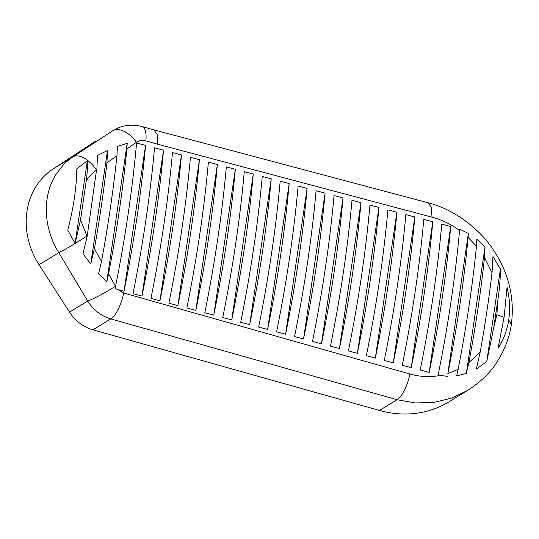 <?xml version="1.0" encoding="UTF-8"?>
<svg xmlns="http://www.w3.org/2000/svg" width="539" height="539" viewBox="0 0 539 539"><rect width="100%" height="100%" fill="white"/><g stroke="black" fill="none" stroke-linecap="round" stroke-linejoin="round"><path stroke-width="0.81" d="M94.696 141.75L95.511 141.238A39.037 34.334 58.6 0 0 94.696 141.75L53.213 168.869A72.509 63.784 58.6 0 0 39.057 264.743L69.538 312.115A39.037 34.334 58.6 0 0 92.897 329.821L379.436 410.449L397.054 399.716L110.791 318.913C101.298 316.184 93.597 310.228 87.682 301.058L58.812 252.703C52.943 243.15 50.417 235.974 48.146 226.548C46.125 216.84 45.768 207.71 47.082 199.167C48.227 190.705 51.104 182.566 55.712 174.744L63.332 164.813C64.795 163.014 67.968 160.379 72.853 156.903L112.651 130.815A24.787 13.893 56.7 0 1 136.468 142.276L126.84 148.98L127.217 143.32L117.435 146.392L116.923 155.872L106.944 162.812C103.791 190.84 99.607 219.508 94.379 248.823L101.521 261.274L98.677 273.381L106.756 281.91L108.582 273.785L115.555 286.33L115.103 288.513L118.108 289.686L123.727 293.014L409.957 374.026A24.787 8.617 105.8 0 1 397.054 399.716L415.313 402.95L433.646 402.438L451.237 398.233L467.825 390.337M379.436 410.449A105.395 92.708 58.6 0 0 448.825 401.912L467.508 390.526M76.814 168.815C76.558 187.626 73.533 208.088 67.746 230.207L75.137 243.318L80.513 219.939L87.15 236.419L96.515 170.048C92.412 172.918 88.982 176.516 86.22 180.841C87.298 173.43 87.668 166.74 87.331 160.77L76.814 168.815M87.331 160.77L75.137 243.318M86.22 180.841L80.513 219.939M53.213 168.869L72.853 156.903A24.787 12.808 56.8 0 1 96.515 170.048M39.057 264.743L58.812 252.703A24.787 1.26 -31.6 0 0 86.927 236.035M127.217 143.32L106.756 281.91M101.521 261.274C108.218 225.181 113.352 190.045 116.923 155.872M106.944 162.812L107.49 150.563L90.754 263.928L94.379 248.823M87.15 236.419L82.912 253.856L90.754 263.928M107.49 150.563L97.444 155.421L96.879 169.798M113.446 130.31L113.453 130.31C117.819 127.649 122.616 126.018 127.844 125.405C136.037 124.826 138.011 125.641 142.195 126.598L142.195 126.598A24.787 8.516 105.7 0 1 145.914 140.915C142.323 139.978 139.17 140.436 136.468 142.276M115.555 286.33C125.452 236.776 132.466 189.007 136.583 143.024L145.564 145.409L124.031 291.262L118.108 289.686M145.564 145.409C141.373 192.201 134.191 240.818 124.031 291.262M115.487 286.209A24.787 2.459 149.9 0 1 87.682 301.058L69.538 312.115M126.84 148.98C122.946 189.216 116.862 230.82 108.582 273.785M409.957 374.026C420.103 376.869 430.284 377.327 440.491 375.4L438.167 374.787C448.219 324.896 455.354 276.77 459.565 230.422C450.907 224.177 441.724 219.764 432.022 217.163L431.362 207.239L427.973 202.752L153.864 129.865L157.172 134.326L157.752 144.243L145.914 140.915M450.732 226.548L429.199 372.402L420.211 370.01C430.378 319.573 437.553 270.955 441.751 224.157L450.732 226.548C446.541 273.34 439.359 321.958 429.199 372.402M432.783 221.772L411.244 367.625L402.262 365.24C412.423 314.796 419.605 266.178 423.795 219.386L432.783 221.772C428.586 268.57 421.41 317.188 411.244 367.625M414.835 217.001L393.295 362.855L384.307 360.463C394.474 310.026 401.649 261.408 405.847 214.61L414.835 217.001C410.637 263.793 403.462 312.411 393.295 362.855M396.886 212.231L375.346 358.085L366.358 355.693C376.518 305.249 383.701 256.631 387.898 209.839L396.886 212.231C392.688 259.023 385.506 307.641 375.346 358.085M378.93 207.454L357.397 353.308L348.403 350.916C358.57 300.479 365.745 251.861 369.943 205.069L378.93 207.454C374.74 254.253 367.558 302.871 357.397 353.308M360.982 202.684L339.449 348.538L330.454 346.146C340.614 295.702 347.796 247.084 351.994 200.292L360.982 202.684C356.791 249.476 349.609 298.094 339.449 348.538M343.033 197.914L321.493 343.761L312.499 341.376C322.666 290.932 329.841 242.314 334.039 195.522L343.033 197.914C338.836 244.706 331.66 293.324 321.493 343.761M325.084 193.137L303.545 338.991L294.55 336.599C304.71 286.162 311.892 237.544 316.09 190.745L325.084 193.137C320.887 239.936 313.711 288.554 303.545 338.991M307.129 188.367L285.596 334.22L276.601 331.829C286.761 281.385 293.944 232.767 298.134 185.975L307.129 188.367C302.938 235.159 295.756 283.777 285.596 334.22M163.519 150.179L141.979 296.032L132.998 293.647C143.158 243.204 150.341 194.586 154.538 147.794L163.519 150.179C159.322 196.978 152.146 245.595 141.979 296.032M181.468 154.956L159.935 300.809L150.947 298.417C161.107 247.98 168.289 199.363 172.487 152.564L181.468 154.956C177.277 201.748 170.095 250.365 159.935 300.809M199.423 159.726L177.883 305.579L168.896 303.188C179.063 252.751 186.238 204.133 190.435 157.341L199.423 159.726C195.226 206.525 188.05 255.142 177.883 305.579M217.372 164.503L195.839 310.356L186.844 307.964C197.011 257.521 204.187 208.903 208.384 162.111L217.372 164.503C213.181 211.295 205.999 259.913 195.839 310.356M235.327 169.273L213.788 315.126L204.8 312.735C214.96 262.298 222.142 213.68 226.333 166.881L235.327 169.273C231.13 216.065 223.948 264.683 213.788 315.126M253.276 174.05L231.736 319.897L222.748 317.511C232.909 267.068 240.091 218.45 244.282 171.658L253.276 174.05C249.079 220.842 241.903 269.46 231.736 319.897M271.232 178.82L249.692 324.673L240.697 322.282C250.857 271.838 258.04 223.22 262.237 176.428L271.232 178.82C267.034 225.612 259.852 274.23 249.692 324.673M258.646 327.052C268.813 276.615 275.988 227.997 280.186 181.198L289.18 183.59L267.64 329.444L258.646 327.052M289.18 183.59C284.983 230.389 277.807 279.007 267.64 329.444M432.022 217.163L157.752 144.243M468.121 237.436C463.964 281.243 457.213 326.614 447.869 373.554L458.13 369.39C466.363 327.058 472.474 286.007 476.469 246.229L468.121 237.436L468.371 233.427L447.869 373.554M484.527 257.487C480.842 291.619 475.62 326.681 468.856 362.673L480.262 351.758C485.053 324.936 488.974 298.626 492.033 272.842L484.527 257.487L485.046 246.835L466.343 373.507L468.856 362.673M493.704 327.719L496.897 314.709L497.659 301.24L493.704 327.719L486.757 361.588L476.328 369.047L480.262 351.758M496.897 314.709L504.086 317.289L498.029 348.41C503.473 339.968 507.044 330.501 508.735 320.011L511.356 324.424C509.557 336.983 504.888 349.319 497.342 361.44C491.022 371.977 481.105 381.659 467.596 390.472M458.13 369.39L456.668 375.845L466.343 373.507M440.491 375.4L447.269 376.35M468.371 233.427L459.666 229.156L459.565 230.422M485.046 246.835L476.826 239.282L476.469 246.229M497.659 301.24C499.458 289.712 500.381 278.98 500.421 269.042L486.757 361.588M500.421 269.042L492.949 256.449L492.033 272.842M508.735 320.011C510.285 309.292 509.726 298.397 507.051 287.327L504.086 317.289M123.727 293.014A24.787 8.611 105.8 0 1 110.791 318.913L92.897 329.821M142.195 126.598L153.885 129.872M511.356 324.39C515.237 294.092 506.492 268.921 492.323 248.385C479.077 228.583 453.757 209.085 427.973 202.752"/></g></svg>
